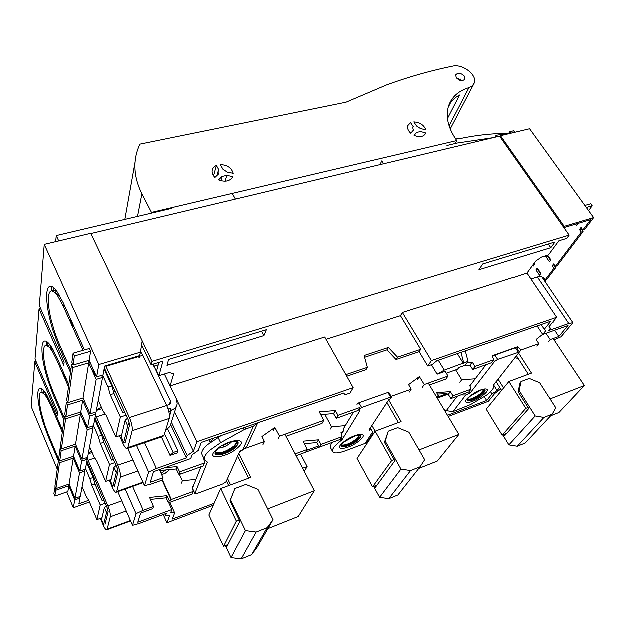<?xml version="1.0" encoding="UTF-8"?>
<svg xmlns="http://www.w3.org/2000/svg" width="625" height="625" viewBox="0 0 625 625"><rect width="100%" height="100%" fill="white"/><g stroke="black" fill="none" stroke-linecap="round" stroke-linejoin="round"><path stroke-width="0.94" d="M583.188 231.664L557.172 265.961L555.445 266.508L581.414 232.195L583.188 231.664L581.156 228.797M577.812 224.102L577.539 223.711M500.539 135.812L564.344 226.469L593.75 217.734L529.695 128.867L500.539 135.812L500 136.742M593.75 217.734L584.773 229.578L582.992 230.109L590.828 219.758L564 227.742M555.734 267.859L554.008 268.406L545.32 279.891L547.023 279.344L555.734 267.859L553.75 264.969M550.695 260.523L547.625 256.047L548.148 255.883M544.953 281.398L545.633 281.172L545.195 281.75M545.633 281.172L543.766 278.422M540.719 273.922L537.5 269.18M534.469 264.695L533.867 263.812M546.586 255.648L545.906 256.578L546.664 256.344L547.586 255.336M554.125 264.578L552.312 265.93L554.008 268.406M582.992 230.109L581.172 227.555L579.602 229.648L580.906 229.258L581.547 228.086M584.984 205.578L590.852 203.891L592.312 205.906L586.445 207.609M588.711 210.742L592.312 205.906M447.016 145.586L457.406 143.125L492.609 137.93M495.062 137.344L496.195 135.383L512.219 133.031M496.195 135.383L497.211 136.836M380.102 164.75L381.836 161.016L383.672 163.898M543.297 278.953L544.008 277.961M537.742 268.711L537.266 269.641L536.016 270.031L537.375 268.18L541.008 273.531L539.633 275.375L536.016 270.031M538.297 269.531L537.836 269.68M508.727 133.547L509.734 131.844L513.727 130.898L514.805 132.414M509.734 131.844L510.727 133.25M563.711 227.336L564.344 226.469M532.805 265.281L533.398 266.164L534.75 264.305L534.148 263.422M545.32 279.891L543.656 277.445L542.93 278.406M578.266 223.5L576.711 225.586L575.766 224.242M555.445 266.508L553.742 264.023L552.312 265.93M547.75 255.289L551.031 260.07L549.609 261.984L545.906 256.578M581.414 232.195L579.602 229.648M135.125 162.281C134.344 172.711 136.633 183.234 141.984 193.852L151.555 212.539L456.836 140.695C448 128.023 445.32 116.289 448.812 105.508C452.078 96.766 458.812 90.836 469.031 87.711L472.359 85.961L474.289 83.203C477.758 75.328 462.789 63.648 452.656 66.227C430.328 70.82 408.312 77.094 386.602 85.039L346.062 102.312L140.047 144.234C137.281 149.875 135.641 155.898 135.125 162.281L124.93 219.531M460.453 79.156L459.844 80.352M449.125 104.656C451.68 100.711 455.18 97.531 459.641 95.117L447.523 118.672M151.555 212.539L151.398 213.289M456.836 140.695L455.25 143.633M416.641 126.117L420.617 128.719L425.938 129.891C423.875 125.031 419.867 122.406 413.906 122.016L416.641 126.117M420.688 131.641L425.922 133.117C423.93 136.914 420.008 137.711 414.156 135.508L416.766 132.523L420.688 131.641M410.812 133.312C408.18 130.812 407.195 128.289 407.859 125.742L410.641 122.734L413.367 126.844L412.828 127.711L413.43 130.336L410.812 133.312M456.352 77.828L455.742 75.016C458 72.484 460.891 72.875 464.422 76.195L465.039 79.039C462.773 81.555 459.875 81.156 456.352 77.828M456.383 77.875L462.094 80.734M450.914 102.195L448.195 107.539M506.547 133.867L506.227 133.414C490.148 133.75 474.539 135.562 459.406 138.859L455.672 139.031M470.836 141.141L493.266 137.773M225.188 181.344L226.875 175.5L232.953 176.742C230.172 181.367 225.391 182.453 218.609 180L222.141 176.57L220.922 180.852M226.875 175.5L222.141 176.57M222.977 169.305L227.242 172.195L233.305 173.43C231.641 167.961 227.344 165.047 220.414 164.703L222.977 169.305M216.469 165.57L219.031 170.188L218.039 171.906L218.562 174.148L215.016 177.562C212.867 175.406 211.937 173.109 212.242 170.664C212.641 168.375 214.055 166.68 216.469 165.57L213.633 175.938M55.969 488.727L54.992 486.359L58.539 460.391L59.57 462.844L55.969 488.727L69.141 484.18L75.094 498.391L79.617 472.969L73.352 458.234L69.141 484.18M59.453 460.086L58.539 460.391M59.57 462.844L73.352 458.234M67.922 402.789L66.773 400.133L71.586 364.914L72.805 367.672L67.922 402.789L83.117 398.086L90.117 413.977L96.258 379.484L88.82 362.953L83.117 398.086M72.805 367.672L88.82 362.953M72.898 364.531L71.586 364.914M61.5 448.945L60.445 446.438L64.555 416.375L65.672 418.969L61.5 448.945L75.617 444.305L82.047 459.32L87.289 429.875L80.484 414.289L75.617 444.305M65.672 418.969L80.484 414.289M65.633 416.031L64.555 416.375M57.328 469.25L31.25 406.617L34.859 361.898L36.125 361.539M34.859 361.898L57.594 415.25L57.93 412.602L35.086 359.094L39.125 309L63.836 365.352L64.219 362.25L39.391 305.719L44.32 244.5L90.812 233.43L142.266 340.977L140.523 352.297L98.891 364.656L44.32 244.5M40.648 308.594L39.125 309M58.805 241.055L56.336 235.695L55.758 241.781M235.5 199.211L232.336 193.523M56.336 235.695L171.367 208.586M73.18 353.297L89.445 348.602L90.695 351.367L74.422 356.094L73.164 365.133L71.938 362.367L73.18 353.297L74.422 356.094M98.891 364.656L96.703 376.992L89.227 360.414L90.695 351.367M89.516 502.133L73.406 507.867L66.828 492.055M73.406 507.867L74.805 500.039L68.867 485.867L55.734 490.406L54.766 488.039L55.57 487.758M55.734 490.406L54.93 496.195L67.93 491.672L68.867 485.867M58.461 460.977L48.188 436.414L43.305 422.93C39.367 409.922 37.586 399.859 37.969 392.742C38.258 389.672 39.117 388.195 40.555 388.305C42.062 388.5 43.969 390.422 46.273 394.07L51.758 404.93L62.633 430.469M64.062 420L52.984 394.133L47.742 379.797C43.523 365.844 41.641 354.797 42.094 346.664C42.453 342.828 43.531 340.984 45.336 341.133C46.922 341.344 48.867 343.148 51.164 346.539L57.102 357.812L68.875 384.758M70.539 372.594L58.523 345.297L52.867 330.016C48.32 314.969 46.32 302.742 46.867 293.336C47.328 288.477 48.695 286.133 50.984 286.328C52.641 286.562 54.594 288.211 56.852 291.273L63.328 302.961L84.547 350.016M96.703 376.992L103.086 375.062L104.75 366.172L139.703 355.75L140.523 352.297M89.227 360.414L73.164 365.133M66.469 402.398L67.609 405.047L65.969 416.812L64.852 414.211L66.469 402.398L67.602 402.047M89.727 416.195L95.742 414.273L93.578 425.844L87.664 427.758L89.727 416.195L82.75 400.344L67.609 405.047M95.742 414.273L94.938 412.445M87.664 427.758L80.836 412.125L65.969 416.812M81.711 461.219L87.312 459.336L85.445 469.273L79.945 471.148L81.711 461.219L75.297 446.25L61.234 450.883L60.18 448.383L61.133 448.07M87.312 459.336L86.641 457.773M79.945 471.148L73.656 456.375L59.828 460.992L58.797 458.523L60.18 448.383M74.805 500.039L80.031 498.195L79.469 496.852M54.93 496.195L53.969 493.852L54.766 488.039M73.656 456.375L75.297 446.25M80.836 412.125L82.75 400.344M73.508 325.531L73.102 326.453L70.719 321.172L71.125 320.25M73.102 326.453L73.828 326.25M89.883 361.875L89.453 362.766L88.492 360.633M89.453 362.766L90.188 362.547M95.781 374.945L95.336 375.828L92.852 370.312L93.289 369.422M95.336 375.828L96.078 375.602M51.523 286.445L51.797 290.883L56.086 290.273L55.922 292.758L58.102 295.391L59.312 295.078M58.102 295.391L58.242 293.32M53.406 290.969L53.18 287.336M66.414 379.117L66.094 379.797L63.914 374.797L64.227 374.117M66.094 379.797L66.641 379.633M81.406 413.438L81.078 414.102L80.289 412.305M81.078 414.102L81.625 413.93M86.797 425.766L86.453 426.422L84.18 421.219L84.523 420.563M86.453 426.422L87.008 426.242M50.477 345.555L50.344 347.555L52.336 350.219L53.25 349.961M52.336 350.219L52.445 348.57M46.352 341.453L46.586 345.227L48.047 345.57L47.859 342.523M48.047 345.57L50.07 345M61.234 450.883L59.828 460.992M60.328 425.07L60.086 425.57L58.07 420.836L58.312 420.328M60.086 425.57L60.492 425.445M74.164 457.562L73.898 458.055L73.25 456.516M73.898 458.055L74.312 457.914M79.117 469.211L78.859 469.695L76.766 464.781L77.023 464.297M78.859 469.695L79.266 469.562M45.648 393.094L45.539 394.719L47.375 397.383L48.07 397.172M47.375 397.383L47.461 396.07M41.891 388.852L42.094 392.078L43.43 392.609L43.273 390.047M43.43 392.609L44.984 392.141M64.336 417.992L53.219 392.062L49.5 382.234L46.055 370.195C44.062 361.711 43.25 355.047 43.625 350.195C43.945 346.859 44.891 345.258 46.469 345.383L49.766 347.719L52.711 351.914L56.844 360.109L57.969 359.789M68.57 386.984L56.844 360.109M87.289 429.875L93.18 427.969L92.414 426.219M82.047 459.32L87.664 457.43L93.18 427.969M70.859 370.266L58.797 342.898L54.781 332.438L51.07 319.406C48.938 310.141 48.086 302.688 48.523 297.062C48.938 292.828 50.141 290.797 52.133 290.961L55.297 292.922L57.477 295.555L63.023 305.648L64.383 305.281M83.172 350.414L63.023 305.648M96.258 379.484L102.625 377.555L101.688 375.484M90.117 413.977L96.164 412.055L102.625 377.555M59.102 460.203L48.391 434.617L44.93 425.344L41.711 414.164C39.844 406.352 39.07 400.328 39.391 396.102C39.648 393.438 40.398 392.148 41.656 392.242L45.008 394.883L47.719 399.047L51.531 406.914L52.477 406.617M62.367 432.398L51.531 406.914M75.094 498.391L80.344 496.547L85.109 471.094L79.617 472.969M84.469 469.602L85.109 471.094M88.781 500.406L78.961 503.891L80.031 498.195M138.375 356.141L139.203 357.883L139.703 355.75M223.203 445.438L223.688 447.125M203.781 458.117L204.594 463.062L179.695 471.945L177.133 466.711L164.766 467.852M239.648 453.039L240.586 450.969M263.07 444.656L264.516 441.672L262.055 436.641L274.93 427.578L273.445 430.602M245.453 448.477L264.516 441.672M274.93 427.578L279.625 436.281L323.797 420.523L322.094 423.523L286.086 436.414M278.109 439.273L279.625 436.281M335.367 410.687L333.625 413.711L336.305 418.438L338.062 415.43L335.367 410.687L319.344 411.953L323.797 420.523M333.625 413.711L320.789 414.734M336.305 418.438L358.156 410.609L359.367 408.641M338.062 415.43L360 407.602M391.195 396.469L411.266 389.305L408.672 384.734L419.469 376.719L417.406 379.766M409.219 392.328L411.266 389.305M419.469 376.719L424.336 384.641L448.078 376.164L445.227 371.453L437.195 374.297L431.5 364.836M422.25 387.664L424.336 384.641M429.484 385.07L445.906 379.195L448.078 376.164M437.195 374.297L444.359 370.227L468.109 361.453L465.234 365.375L458.891 367.625L457.664 369.312L446.359 373.328M444.359 370.227L438.367 360.344M343.82 393.141L345.031 394.93L350.094 393.164L353.242 387.773L197.008 441.805L193.477 451.352L187.32 455.695L186.469 458.047L156.469 468.594L148.711 472.141L144.586 485.781L151.609 484.047L162.328 480.211L163.109 477.867L150.305 482.43L153.617 471.781L190.766 458.688L192.164 454.898L198.312 450.57L201.328 442.57L343.82 393.141M364.688 357.406L387.023 349.977L396.133 359.625L419.234 351.797L427.82 366.117L432.484 364.5L436.922 360.852L550.938 321.297L544.367 329.422L545.961 330.688L542.812 334.562L568.133 325.633L558.922 336.617L550.305 339.688L548.297 342.109M387.023 349.977L388.461 347.586L364.203 355.633L367.445 367.461L366.062 369.828L346.828 376.344M463.422 363.492L457.414 353.742M210.68 442.156L213.836 438.234M159.531 469.703L163.109 477.867M180.438 473.727L180.641 474.164L203.422 466.008L204.594 463.062M461.039 352.484L463.805 362.977M465.359 350.984L468.109 361.453M554.18 340.008L561.133 336.891L572.992 322.805L541.617 276.469L537.445 277.055L568.867 323.602L548.508 330.758L550.469 328.359L548.898 327.078L556.773 317.391L431.484 360.719L427.82 366.117M568.867 323.602L572.992 322.805M326.109 339.438L400.555 315.797L420.766 349.438L419.234 351.797M400.555 315.797L402.461 312.57L431.484 360.719M396.133 359.625L397.602 357.266L420.766 349.438M388.461 347.586L397.602 357.266M345.93 374.742L367.445 367.461M170.18 386.023L324.812 337.125L353.242 387.773M541.219 324.672L544.367 329.422M177.133 466.711L176.305 469.086L159.93 470.609M176.305 469.086L178.852 474.297L179.695 471.945M178.852 474.297L180.852 473.578L180.641 474.164M161.156 473.414L165.93 470.047M169.859 469.68L165.109 473.508L161.727 474.711M470.031 365.25L472.789 369.57L475.063 366.539L472.289 362.211L470.031 365.25L464.547 365.617M472.289 362.211L467.312 362.539M472.789 369.57L491.391 362.906L493.727 359.883L475.063 366.539M516.859 348.039L517.836 346.805L492.336 355.844L493.727 359.883M517.836 346.805L521.102 350.109L538.875 343.766L536.211 339.578L542.75 334.453M460.867 395.039L465.805 395.125L470.297 393.023L494.602 361.609L497.727 359.516L519.484 352.109L521.102 350.109M536.891 346.195L538.875 343.766M546.031 333.422L550.305 339.688M554.742 330.352L558.922 336.617M144.633 442.789L156.469 468.594M170.734 424.805L186.469 458.047M177.328 453.023L170.117 455.531L173.359 452.562L178.039 450.938L177.328 453.023M161.508 437.086L170.117 455.531M136.609 445.508L148.711 472.141M127.789 448.484L144.586 485.781M176.727 399.656L197.008 441.805M174.688 412.016L193.477 451.352M141.656 344.906L151.188 364.875L162.977 361.289L159.008 375.805L169.242 372.633L173.758 373.875L170.172 386.008M171.461 422.25L187.32 455.695M549.289 326.594L550.469 328.359M556.773 317.391L527.078 273.164L514 277.555M402.461 312.57L514.289 277.203M537.211 326.062L542.812 334.562M543.922 334.164L543.359 334.859M553.781 321.07L553.781 322.078L552.641 322.477M537.445 277.055L531.07 279.102M476.695 289.094L476.281 289.484M527.078 273.164L535.75 261.219L541.547 257.211L548.547 255.039L558.953 240.922L566.812 238.531L569.266 235.234L152.07 361.469L90.93 233.672L499.656 136.25L569.266 235.234M151.188 364.875L152.07 361.469M550.898 247.812L478.984 269.844L482.789 264.07L555.086 242.094L550.898 247.812L548.328 244.148M264.039 335.711L167.039 365.438L168.695 359.555L266.445 329.836L264.039 335.711L261.672 331.289M167.594 428.766L178.039 450.938M164.57 433.82L173.359 452.562M171.258 500.109L171.445 499.578L193.281 491.547L192.219 494.203L168.586 502.93L169.344 500.82L171.258 500.109L162.156 480.273M162.422 479.914L171.445 499.578M500.82 389.133L494.75 393.672L488.469 401.398L448.258 416.594M370.773 437.078L371.055 437.594M447.547 415.406L486.742 400.617L492.039 394.078L497.18 390.68L499.781 387.477M496.32 381.945L495.75 382.164M450.953 398.695L453.023 395.93L471.07 389.289L468.938 392.055L450.953 398.695L448.359 394.523L446.461 394.664M436.328 396.562L438.43 395.797L437.305 397.344L447.141 393.742L446.227 394.977L437.328 398.242M158.953 362.516L156.688 370.961L159.008 375.805M193.25 486.523L192.469 486.812L193.281 491.547M296.195 455.828L305.805 452.273L307.352 449.555L295.25 454.008M318.508 439.945L321.047 444.516L319.445 447.242L316.93 442.688L318.508 439.945L303.172 441.289L307.352 449.555M316.93 442.688L304.438 443.797M319.445 447.242L340.445 439.492L342.125 436.758L321.047 444.516M342.516 431.93L341.047 432.469L342.125 436.758M370.047 428.562L370.57 428.367M448.359 394.523L450.414 391.742L436.688 392.781L438.43 395.797M447.141 393.742L437.492 394.18M450.414 391.742L453.023 395.93M470.602 385.078L469.797 385.367L471.07 389.289M169.344 500.82L166.938 495.797L149.656 497.547L153.555 506.633L143.312 510.398L132.68 486.508M305.836 452.219L319.43 447.203M163.297 514.625L167.031 522.875L169.734 515.578L165.742 515.352L166.43 513.453L139.148 523.641L132.586 525.438L136.125 513.75L143.312 510.398M302.719 468.359L307.203 466.672L304.781 470.82L304.125 471.062M213.297 505.391L167.031 522.875M486.742 400.617L484.461 396.914M490.602 391.773L492.039 394.078M497.18 390.68L493.586 384.922M300.664 454.172L307.203 466.672M318.766 446.008L306.875 450.383M165.109 513.945L165.742 515.352M117.852 491.781L132.586 525.438M125.266 489.148L136.125 513.75M153.555 506.633L152.852 508.734L140.719 513.219L137.875 522.344L171.922 509.648L168.812 502.844M166.938 495.797L166.188 497.93L150.508 499.523M168.586 502.93L166.188 497.93M171.922 509.648L170.781 512.75L174.734 512.992L172.398 519.188L214.18 503.43M169.906 502.445L174.734 512.992M158.352 362.695L158.703 363.438M457.273 396.359L446.359 410.781L443.859 409.211M446.359 410.781L453.031 411.734L465.805 395.125M493.586 385.242L493.766 385.477C494.602 387.508 492.219 390.773 486.625 395.289L470.633 404.672L453.031 411.734M493.562 385.211L519.484 352.109L516.727 347.836L515.539 347.883L494.977 355.172L492.578 356.547M486.094 364.805L469.969 385.898M472.719 394.523L477.172 391.867M388.516 400.422L369.07 430.055M369.266 430.398L371.289 429.648M388.828 400.141L391.25 397.914L391.633 397.227L390.688 397.258L361.695 407.617L359.68 409.203L359.797 411.109L342.094 439.836L338.398 442.898C333.781 446.867 331.883 449.812 332.703 451.742C334.195 453.719 338.477 453.43 345.547 450.883L365.258 443.477L368.555 440.422L373.305 433.258M332.703 451.742L330.273 447.219L331.578 442.766M353.57 412.25L343.477 428.867L343.844 430.461L341.742 433.906L341.32 433.57M357.016 404.437L359.023 402.852L388 392.586L388.938 392.555L391.633 397.227M343.727 429.938L341.742 433.906M342.266 432.344L341.18 433M345.977 440.695L353.672 436.461M257.719 423.008L253.539 426.32L244.453 429.617L220.703 442.781L209.625 450.523C205.367 454.531 203.711 457.664 204.648 459.922L207.367 462.352L194.883 493.719L197.062 493.602L223.062 483.984L226.164 481.852L239.734 451.734L242.727 450.109L247.133 446.18L257.805 422.984M204.141 458.859L203.938 459.375M200.984 466.883L192.672 488M204.648 459.922L202.102 454.625C201.148 452.336 202.789 449.18 207.023 445.164L221.242 435.664M218.414 448.25C222.422 448.047 226.477 446.305 230.578 443.031L231.648 441.906M107.852 509.484L106.633 512.656L104.477 507.648L106.422 505.984M104.477 507.648L101.586 519.797L103.727 524.984M101.586 519.797L103.695 524.93M103.68 524.711L106.633 512.656M117.719 469.273L116.391 472.727L114.047 467.422L116.18 465.57M114.047 467.422L110.695 481.508L113.008 487.039M110.695 481.508L112.984 486.984M112.969 486.711L116.391 472.727M168.18 409.18L170.492 408.43L171.414 410.359C174.703 409.164 176.648 407.008 177.25 403.883L176.516 399.188L164.453 374.117M169.469 404.539L170.5 401.133L153.148 364.281M170.5 401.133L170.75 402.672L168.789 404.852L166.727 405.523M168.992 412.125L171.078 411.438L171.414 410.359M165.852 429.672C168.789 428.422 170.523 426.352 171.07 423.477L176.57 406.047M169.539 416.414L171.078 411.438L170.492 408.43M129.266 422.258L127.797 426.055L125.234 420.414L127.586 418.32M125.234 420.414L121.305 436.945L123.82 442.852M121.305 436.945L123.805 442.828M123.789 442.469L127.797 426.055M100.445 518.469L103.281 525.125C104.602 528.141 105.711 529.758 106.609 529.961L107.211 529.305L110.359 516.906C110.68 514.406 109.875 510.766 107.953 505.969L86.961 457.664M88.125 465.859L86.719 462.469M88.141 465.773L88.992 465.484M101.891 518.516L101.68 518.016M108.203 511.883L105.109 524.383M86.969 461.156L107.398 508.242L108.219 511.773M105.281 503.336L100.328 505.109L91.828 485.258L89.922 478.727L93.172 477.609L95.078 484.125L91.828 485.258M102.047 517.891L96.984 519.734L100.328 505.109M103.992 500.344L102.305 500.945L95.078 484.125M86.703 462.563L93.172 477.609M85.578 468.586L89.922 478.727M82.172 486.766L86.359 496.656L88.742 500.312L96.984 519.734M91.586 451.234L88.445 453.273M109.297 480.273L112.453 487.5C113.836 490.578 115.023 492.227 116.016 492.438L116.781 491.617L120.43 477.234C120.82 474.375 119.961 470.398 117.875 465.289L95.586 415.133M96.406 423.102L97.281 422.82M110.984 480.305L110.75 479.766M118.078 471.906L114.5 486.398M95.023 418.133L117.227 467.938L118.102 471.773M114.93 462.742L109.602 464.562L100.359 443.539L98.32 436.484L101.805 435.344L103.852 442.383L100.359 443.539M111.148 479.625L105.727 481.523L109.602 464.562M113.531 459.57L111.703 460.195L103.852 442.383M94.781 419.43L101.805 435.344M93.594 425.758L98.32 436.484M89.656 446.797L94.195 457.242L96.797 460.977L105.727 481.523M101.383 407.211L96.5 410.25M127.477 448.594L162.93 436.602L164.039 435.523L169.297 418.562C169.922 415.266 169.07 410.938 166.758 405.594L142.898 355.422L140.617 351.695M119.57 435.836L123.125 443.758C124.57 446.883 125.844 448.555 126.937 448.773L127.922 447.727L132.211 430.836C132.68 427.531 131.766 423.148 129.477 417.695L105.789 365.867M106.125 373.367L106.969 373.109M121.562 435.844L121.305 435.266M125.375 442.336L124.93 442.484M129.625 425.172L125.422 442.188M104.414 368L128.719 420.805L129.656 425.023M126.211 415.297L120.445 417.156L110.328 394.828L108.117 387.164L111.883 386L114.094 393.656L110.328 394.828M121.734 435.117L115.898 437.055L120.445 417.156M124.672 411.93L122.695 412.57L114.094 393.656M104.195 369.133L111.883 386M102.68 375.18L108.117 387.164M98.344 400.406L103.289 411.469L106.148 415.258L115.898 437.055M553.273 338.633L584.477 385.664L559.047 412.617L550.719 415.938M518.789 353.359L531.578 373.219L508.977 381.617L525.93 408.461L528.172 407.594M550.172 399.023L584.477 385.664M525.93 408.461L502.25 435.273L506.812 433.453M508.977 381.617L486.289 409.281L502.25 435.273M496.148 381.664L501.68 390.516M516.648 356.039L528.43 374.391M498.125 379.188L503.688 388.062M475.312 378.906L461.781 379.875L455.742 369.992M461.781 379.875L459.922 382.375M515.344 357.664L518.547 358.992M535.289 416.078L519.18 390.633L521.164 381.633L529.383 378.555L539.75 382.852L555.906 407.922L552.281 414.266L525.336 443.102L517.359 446.352L508.984 444.992L535.289 416.078L544.031 417.555L517.359 446.352M552.281 414.266L544.031 417.555M502.867 435.031L508.984 444.992M521.164 381.633L520.172 382.812L518.18 391.805L528.844 408.656L504.836 435.68L504.125 434.523M519.18 390.633L518.18 391.805M428.367 383.203L458.945 434.547L437.461 461.117L418.859 468.539M387.773 398.305L401.172 421.664L375.234 431.297L391.719 460.734L394.25 459.75M419.141 450.055L458.945 434.547M391.719 460.734L372.641 486.977L377.109 485.188M375.234 431.297L357.133 458.578L372.641 486.977M370.383 428.039L373.594 433.773M386.969 402.594L398.461 422.672M371.984 425.586L375.203 431.336M345.367 425.758L331.633 426.914L324.852 414.414M331.633 426.914L330.18 429.383M401.023 469.195L385.328 441.281L388.359 431.289L397.805 427.758L408.969 432.336L424.75 459.805L420.148 466.898L398 495.062L388.883 498.789L379.711 497.422L401.023 469.195L410.648 470.68L388.883 498.789M420.148 466.898L410.648 470.68M373.758 486.531L379.711 497.422M388.359 431.289L384.531 442.438L394.906 460.914L375.516 487.367L374.828 486.102M385.328 441.281L384.531 442.438M285.016 434.359L314.422 490.836L298.359 516.602L267.969 528.727M238.93 453.516L250.844 477.508L220.758 488.68L236.43 521.211L239.32 520.086M267.773 509.008L314.422 490.836M236.43 521.211L223.68 546.391L227.984 544.672M220.758 488.68L208.945 515.141L223.68 546.391M226.516 481.07L228.766 485.703M237.75 456.141L248.734 478.289M227.594 478.672L230.672 485M196.016 479.516L182.414 480.836L179.289 474.141M182.414 480.836L181.523 483.25M245.531 530.703L230.602 499.828L234.984 488.641L245.945 484.547L258.047 489.445L273.133 519.789L257.406 547.023L251.781 554.742L241.258 559.039L231.117 557.688L245.531 530.703L256.227 532.188L241.258 559.039M273.133 519.789L267.273 527.789L251.781 554.742M267.273 527.789L256.227 532.188M225.453 545.688L231.117 557.688M234.984 488.641L230.07 500.953L239.945 521.375L226.914 546.75L226.258 545.359M230.602 499.828L230.07 500.953M141.984 193.852L137.602 216.547M469.031 87.711L449.141 125.937M59.711 344.961L58.523 345.297M53.977 393.828L52.984 394.133M49.031 436.141L48.188 436.414M468.82 394.008L467.875 392.453M482.891 395.492C472.031 404.32 458.516 405.258 470.133 396.195C481.375 387.078 494.594 386.539 482.891 395.492M470.297 393.023L469.367 391.5M494.602 361.609L493.602 360.031M497.727 359.516L494.977 355.172M518.297 352.164L515.539 347.883M470.937 395.82L481.039 390.172C486.422 388.961 486.578 390.609 481.508 395.125C473.641 401.555 462.57 403.453 469.406 397.102L470.602 396.086M483.875 389.625L484.68 389.883C485.094 390.891 483.922 392.516 481.141 394.766C474.516 399.43 469.961 401.219 467.469 400.148L467.602 399.328M484.367 389.695C484.242 390.781 483.023 392.242 480.727 394.094C474.937 398.258 470.5 400.156 467.438 399.789M484.039 389.633L480.477 393.805C474.992 397.773 470.68 399.664 467.531 399.477M365.258 443.477L372.703 432.188M359.414 440.75C348.867 449.781 331.914 451.719 343.344 442.391C354.289 433.023 371.016 431.516 359.414 440.75M341.117 440.781L340.414 439.5M341.219 438.234L342.094 439.836M359.797 411.109L358.867 409.445M359.93 410.664L359.07 409.125M359.68 409.203L358.984 407.961M361.695 407.617L359.023 402.852M390.688 397.258L388 392.586M344.531 441.781L355.492 435.773C361.734 434.352 362.492 435.898 357.758 440.422C349.367 447.633 335.516 449.523 344.078 442.172M359.227 435.117L360.297 435.523C360.719 436.523 359.734 438.023 357.359 440.039C349.984 445.266 344.734 447.18 341.625 445.797L341.859 444.68M360.008 435.273L356.953 439.305C350.414 444.055 345.289 446.094 341.578 445.422M359.688 435.172L356.688 439C350.445 443.555 345.438 445.586 341.664 445.094M245.852 428.992L245.055 427.406M253.539 426.32L242.727 450.109M237.82 447.805C226.781 458.234 204.117 460.695 216.281 449.883C227.82 439.008 250.312 437.125 237.82 447.805M247.133 446.18L257.781 422.992M244.453 429.617L243.594 427.906M194.898 493.398L192.852 489.039M207.07 461.734L207.367 462.352M220.703 442.781L218.07 437.422M222.117 446.07L228.039 443.102C238.234 440.023 240.781 441.469 235.68 447.438C226.562 456.047 207.938 458.023 217.961 449.141M235.852 441.359L237.812 442.156C238.297 443.336 237.43 444.953 235.211 447C229.508 452.383 216.57 456.609 215.453 453.391L216.008 451.32M237.523 441.82L234.781 446.141C229.461 451.148 217.539 455.367 215.359 452.953M237.18 441.625L234.477 445.781C226.688 451.602 220.328 453.859 215.414 452.555M153.852 366.312L158.297 364.961M88.273 460.328L94.805 458.125M107.953 505.969L121.867 500.953M110.359 516.906L126.297 511.078M107.211 529.305L130.5 520.672M93.797 479.742L94.953 479.344M92.648 476.375L93.547 476.062M96.484 416.984L105.32 414.156M117.875 465.289L133.016 460.078M120.43 477.234L137.969 471.094M116.781 491.617L143.008 482.289M102.906 439.141L104.297 438.688M101.828 435.422L102.727 435.125M106.055 366.43L138.641 356.695M139.547 356.422L142.898 355.422M129.477 417.695L166.758 405.594M132.211 430.836L169.297 418.562M127.922 447.727L164.039 435.523M113.625 392.039L115.359 391.5M112.453 387.969L113.586 387.617M473.5 84.719L450.281 129.07M465.039 79.039L464.781 79.539M218.039 171.906L217 175.656M46.469 345.383L47.039 345.227M52.133 290.961L52.75 290.805M41.656 392.242L42.195 392.086M210.172 442.539L208.906 439.938M194.883 493.719L192.945 489.594M170.531 403.383L170.75 402.672M92.188 452.633L88.32 453.922M130.656 521.039L106.953 529.836M102.078 408.758L96.445 410.539M143.219 482.758L116.438 492.289"/></g></svg>
